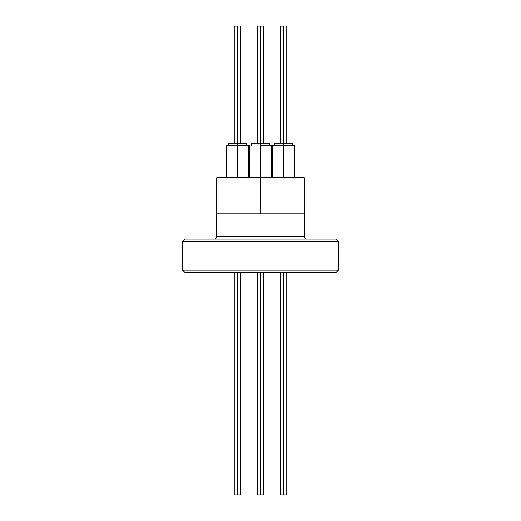 <?xml version="1.0" encoding="UTF-8"?>
<svg xmlns="http://www.w3.org/2000/svg" width="521" height="521" viewBox="0 0 521 521"><rect width="100%" height="100%" fill="white"/><g stroke="black" fill="none" stroke-linecap="round" stroke-linejoin="round"><path stroke-width="0.78" d="M182.545 270.112L184.89 272.457L336.11 272.457L338.455 270.112L182.545 270.112L338.455 270.112L338.455 241.392L336.11 239.048L184.89 239.048L182.545 241.392L338.455 241.392L182.545 241.392L182.545 270.112L182.545 241.392L184.89 239.048L336.11 239.048L338.455 241.392L338.455 270.112L336.11 272.457L184.89 272.457L182.545 270.112M214.313 239.048A2.345 2.345 0 0 0 216.658 236.703L216.658 213.844L304.342 213.844L304.342 236.703L304.342 213.844L216.658 213.844L216.658 236.703L304.342 236.703A2.345 2.345 0 0 0 306.687 239.048M216.658 236.703L304.342 236.703M260.5 177.856L304.284 177.856L260.5 177.856L260.5 213.844L260.5 177.856L216.716 177.856L260.5 177.856L260.5 177.27L260.5 177.856M303.697 177.27L260.5 177.27L303.697 177.27L304.284 177.856L304.284 213.844M217.303 177.27L260.5 177.27L217.303 177.27L216.716 177.856L216.716 213.844M283.359 145.619L283.359 177.27L283.359 145.619L294.319 145.619L272.398 145.619L283.359 145.619L283.359 143.275L283.359 145.619M260.441 145.619L260.441 177.27L260.441 145.619L271.461 145.619L260.441 145.619M237.641 145.619L237.641 177.27L237.641 145.619L248.602 145.619L226.681 145.619L237.641 145.619L237.641 143.275L237.641 145.619M292.502 143.275L283.359 143.275L292.502 143.275L292.502 145.619M274.215 143.275L283.359 143.275L274.215 143.275L274.215 145.619M260.5 143.275L260.5 145.619L260.5 143.275L269.644 143.275L251.356 143.275L260.5 143.275L260.5 26.05L260.5 143.275M246.785 143.275L237.641 143.275L246.785 143.275L246.785 145.619M228.498 143.275L237.641 143.275L228.498 143.275L228.498 145.619M283.359 26.05L283.359 143.275L283.359 26.05L280.428 26.05L283.359 26.05M283.359 272.457L283.359 494.95L286.29 494.95L283.359 494.95L283.359 272.457M280.428 494.95L283.359 494.95L280.428 494.95L280.428 272.457M237.641 26.05L237.641 143.275L237.641 26.05L234.71 26.05L237.641 26.05M237.641 272.457L237.641 494.95L240.572 494.95L237.641 494.95L237.641 272.457M234.71 494.95L237.641 494.95L234.71 494.95L234.71 272.457M260.5 272.457L260.5 494.95L263.431 494.95L260.5 494.95L260.5 272.457M263.431 26.05L257.569 26.05L263.431 26.05L263.431 143.275M257.569 494.95L260.5 494.95L257.569 494.95L257.569 272.457M294.319 177.27L294.319 145.619M272.398 177.27L272.398 145.619M271.461 177.27L271.461 145.619M249.539 177.27L249.539 145.619M248.602 177.27L248.602 145.619M226.681 177.27L226.681 145.619M269.644 145.619L269.644 143.275M251.356 145.619L251.356 143.275M286.29 26.05L286.29 143.275M286.29 272.457L286.29 494.95M280.428 26.05L280.428 143.275M240.572 26.05L240.572 143.275M240.572 272.457L240.572 494.95M234.71 26.05L234.71 143.275M263.431 272.457L263.431 494.95M257.569 26.05L257.569 143.275"/></g></svg>
